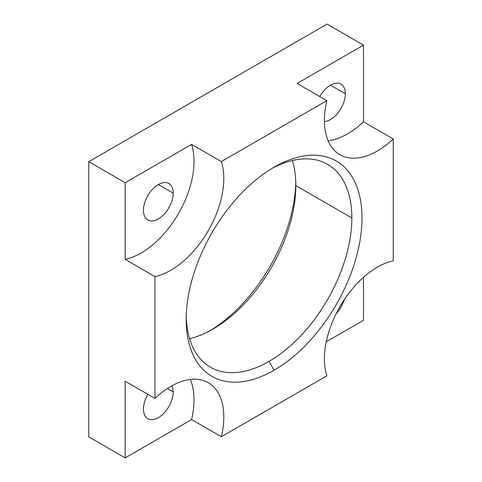 <?xml version="1.0" encoding="UTF-8"?>
<svg xmlns="http://www.w3.org/2000/svg" width="482" height="482" viewBox="0 0 482 482"><rect width="100%" height="100%" fill="white"/><g stroke="black" fill="none" stroke-linecap="round" stroke-linejoin="round"><path stroke-width="0.72" d="M327.055 24.1L88.748 161.687L88.748 436.867L125.181 457.9L191.589 419.563A74.891 43.241 120 0 0 190.312 379.454A74.891 43.241 -60 0 1 191.589 419.563L221.352 436.746L326.85 375.833A74.891 43.241 -60 0 1 339.918 306.703A74.891 43.241 -60 0 1 393.252 260.816A74.891 43.241 120 0 0 339.918 306.703A74.891 43.241 120 0 0 326.85 375.833L221.352 436.746A74.891 43.241 120 0 0 208.278 382.708A74.891 43.241 120 0 0 154.945 398.403A74.891 43.241 -60 0 1 208.278 382.708A74.891 43.241 -60 0 1 221.352 436.746L191.589 419.563L125.181 457.9L125.181 381.22L125.181 457.9L88.748 436.867L88.748 161.687L125.181 182.72L191.589 144.383L221.352 161.566L326.85 100.66L297.087 83.476L363.488 45.133L327.055 24.1L88.748 161.687L125.181 182.72L125.181 259.4A74.891 43.241 120 0 0 178.515 213.514A74.891 43.241 120 0 0 191.589 144.383L125.181 182.72L125.181 259.4L154.945 276.584L154.945 398.403L154.945 276.584A74.891 43.241 120 0 0 208.278 230.697A74.891 43.241 120 0 0 221.352 161.566A74.891 43.241 -60 0 1 208.278 230.697A74.891 43.241 -60 0 1 154.945 276.584L125.181 259.4A74.891 43.241 -60 0 0 178.515 213.514A74.891 43.241 -60 0 0 191.589 144.383L221.352 161.566L326.85 100.66A74.891 43.241 120 0 0 339.918 154.698A74.891 43.241 120 0 0 393.252 138.997L393.252 260.816L393.252 138.997A74.891 43.241 -60 0 1 339.918 154.698A74.891 43.241 -60 0 1 326.85 100.66L297.087 83.476L363.488 45.133L363.488 121.813L363.488 45.133L327.055 24.1M295.773 182.726A124.326 71.776 -60 0 1 210.483 330.459A124.326 71.776 -60 0 0 295.773 182.726M328.122 140.762A74.891 43.241 120 0 0 363.488 121.813L393.252 138.997L363.488 121.813A74.891 43.241 -60 0 1 328.122 140.762M319.765 96.569A21.045 12.152 -60 0 1 336.038 83.217A21.045 12.152 -60 0 1 345.329 93.779A21.045 12.152 -60 0 1 324.416 121.56A21.045 12.152 120 0 0 345.329 93.779A21.045 12.152 120 0 0 340.967 84.145A21.045 12.152 120 0 0 319.765 96.569M143.449 210.333A21.045 12.152 -60 0 1 158.331 184.558A21.045 12.152 -60 0 1 173.213 193.149A21.045 12.152 -60 0 1 158.331 218.924A21.045 12.152 -60 0 1 143.449 210.333A21.045 12.152 120 0 0 147.811 219.967A21.045 12.152 120 0 0 164.031 214.327A21.045 12.152 120 0 0 173.213 193.149A21.045 12.152 120 0 0 168.857 183.515A21.045 12.152 120 0 0 152.637 189.155A21.045 12.152 120 0 0 143.449 210.333M143.449 409.073A21.045 12.152 -60 0 1 147.86 394.318A21.045 12.152 120 0 0 143.449 409.073A21.045 12.152 120 0 0 147.811 418.707A21.045 12.152 120 0 0 164.031 413.068A21.045 12.152 120 0 0 173.213 391.89A21.045 12.152 -60 0 1 158.331 417.665A21.045 12.152 -60 0 1 143.449 409.073M171.984 385.763A21.045 12.152 -60 0 1 173.213 391.89A21.045 12.152 120 0 0 171.984 385.763M326.26 341.81L363.488 320.313L363.488 277.319L363.488 320.313L326.26 341.81M344.16 299.858A21.045 12.152 -60 0 1 336.183 313.649A21.045 12.152 120 0 0 344.16 299.858M274.101 167.194A124.326 71.776 -60 0 1 362.006 217.948A124.326 71.776 -60 0 1 274.101 370.212A124.326 71.776 -60 0 1 186.191 319.458A124.326 71.776 -60 0 1 274.101 167.194L274.095 167.194A124.326 71.776 120 0 0 274.095 167.194A124.326 71.776 120 0 0 186.191 319.458A124.326 71.776 120 0 0 274.101 370.212A124.326 71.776 120 0 0 362.006 217.948A124.326 71.776 120 0 0 274.101 167.194L274.101 167.194M125.181 381.22L154.945 398.403L125.181 381.22M271.517 168.724A117.132 67.625 -60 0 1 351.842 217.948A117.132 67.625 -60 0 1 269.016 361.404L274.101 370.212L269.016 361.404A117.132 67.625 -60 0 1 186.227 316.457A117.132 67.625 120 0 0 210.447 367.206A117.132 67.625 120 0 0 269.016 361.404A117.132 67.625 120 0 0 351.842 217.948A117.132 67.625 120 0 0 327.579 164.326A117.132 67.625 120 0 0 271.517 168.724M292.429 160.506A117.132 67.625 -60 0 1 295.809 185.6L351.842 217.948L295.809 185.6A117.132 67.625 120 0 0 292.429 160.506M212.984 329.055L212.984 329.055A117.132 67.625 120 0 0 295.809 185.6A117.132 67.625 -60 0 1 212.984 329.055A117.132 67.625 -60 0 1 189.571 338.677A117.132 67.625 120 0 0 212.984 329.055M330.447 85.187L345.329 93.779L330.447 85.187M158.331 184.558L173.213 193.149L158.331 184.558M167.393 388.528L173.213 391.89L167.393 388.528"/></g></svg>
